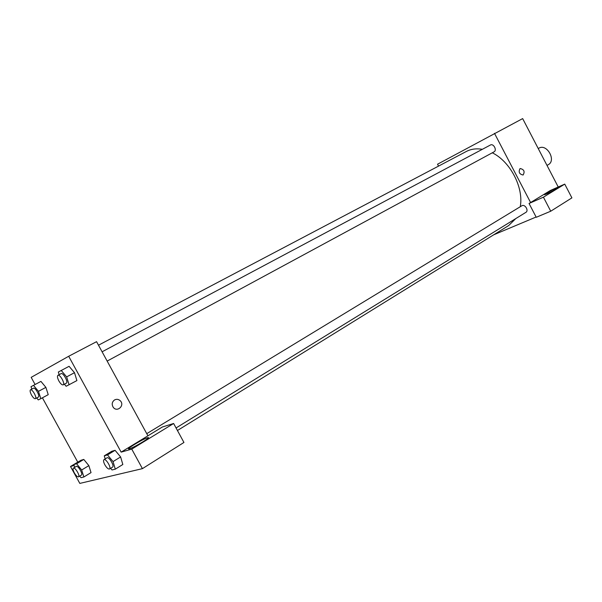 <?xml version="1.0" encoding="UTF-8"?>
<svg xmlns="http://www.w3.org/2000/svg" width="602" height="602" viewBox="0 0 602 602"><rect width="100%" height="100%" fill="white"/><g stroke="black" fill="none" stroke-linecap="round" stroke-linejoin="round"><path stroke-width="0.9" d="M547.015 165.43L548.302 164.677C556.579 160.425 546.736 143.216 538.873 148.19L538.233 148.551M438.527 166.114L437.534 164.218L522.656 118.594L558.235 187.004M520.008 168.613L520.166 168.53C524.064 169.433 525.042 171.593 523.108 175.009C519.345 174.226 518.314 172.089 520.008 168.613L520.166 168.53C524.064 169.433 525.042 171.593 523.1 175.016M550.326 190.503L529.045 203.476L543.425 197.17L564.751 184.114L550.326 190.503M494.49 133.335L530.595 202.535M555.985 188.245L558.34 187.357C560.853 186.793 546.481 194.438 544.659 194.634C542.786 195.063 551.161 190.352 555.985 188.245M564.751 184.114L571.9 197.87L550.74 211.212L543.425 197.17M529.045 203.476L536.247 217.284L550.74 211.212M536.111 217.021L493.693 234.81M176.055 427.969L525.9 212.348C529.083 210.61 524.816 203.739 521.821 205.786L146.753 433.658M107.156 361.08L494.009 151.87C497.305 150.312 493.52 143.141 490.397 145.022L102.099 351.794M177.44 430.513L508.69 225.532L515.756 218.601M520.248 206.742C523.898 187.771 510.398 161.645 492.301 152.795M482.322 149.319C476.385 148.295 471.057 149.01 466.339 151.463L98.495 345.194M35.097 384.505L31.176 377.356L68.688 356.271L96.568 341.673L147.919 435.803L162.374 426.991L173.624 423.492L131.755 449.115L121.137 452.132L147.919 435.803M173.624 423.492L183.941 442.462L142.426 468.642L79.818 483.406L70.509 466.49L74.114 465.474M147.467 437.767L147.543 437.744C153.111 435.983 134.216 447.527 129.453 448.776C123.944 450.477 142.697 439.039 147.467 437.767M77.763 462.148L70.509 466.49M131.755 449.115L142.426 468.642M105.192 458.912L104.266 455.834L111.806 451.274L115.072 450.319L120.618 456.948L122.831 464.488L115.298 469.154L112.01 469.966L110.633 468.296M59.154 374.662L58.334 372.028L69.079 366.309L74.497 372.676L76.898 380.592L66.137 386.273L64.399 384.204M31.808 389.118L31.011 386.687L40.944 381.397L45.887 387.364M74.708 467.348L73.813 464.548L80.977 460.267L83.798 459.439L88.855 465.624M68.688 356.271L121.137 452.132M77.778 462.178L42.411 397.817M114.598 399.916C116.592 398.93 118.451 399.186 120.174 400.676C125.231 405.274 117.127 412.904 113.176 407.208C111.536 404.288 112.017 401.865 114.598 399.916C116.592 398.93 118.451 399.186 120.174 400.676L120.174 400.676C125.231 405.274 117.127 412.904 113.176 407.208M33.509 385.348L38.453 391.353L40.838 398.667L38.287 399.916L36.692 397.975M35.383 398.682L38.355 397.079C40.326 396.304 35.209 387.026 33.471 388.23L30.491 389.818C29.769 390.555 30.1 392.278 31.485 394.995C33.057 397.651 34.359 398.878 35.383 398.682C37.347 397.914 32.215 388.621 30.491 389.818M38.453 391.353L45.887 387.372L48.228 394.664L40.838 398.667M40.944 381.397L45.887 387.372M61.231 370.471L66.641 376.897L69.095 384.828M63.187 384.859L66.325 383.158C68.598 382.247 63.097 372.254 61.08 373.639L57.927 375.317C57.077 376.145 57.393 378.018 58.876 380.953C60.576 383.805 62.006 385.107 63.187 384.859C65.445 383.948 59.929 373.94 57.927 375.317M66.641 376.897L74.49 372.683L69.079 366.309M73.813 464.548L76.604 463.751L81.661 469.989L83.874 476.98L81.037 477.687L79.742 476.084M78.516 476.829L81.39 475.076C83.302 474.21 77.936 465.113 76.281 466.407L73.391 468.145C72.737 468.823 73.053 470.418 74.339 472.916C76.025 475.746 77.417 477.047 78.516 476.829C80.412 475.971 75.039 466.859 73.391 468.145M81.661 469.989L88.855 465.632L91.03 472.608L83.874 476.98M80.977 460.267L83.798 459.439L88.855 465.632M76.604 463.751L83.798 459.439M104.266 455.834L107.495 454.909L113.041 461.591L115.298 469.154M109.511 468.988L112.544 467.122C114.734 466.083 108.924 456.324 106.998 457.813L103.958 459.665C103.198 460.432 103.499 462.148 104.861 464.827C106.704 467.882 108.247 469.274 109.511 468.988C111.694 467.965 105.869 458.182 103.958 459.665M113.041 461.591L120.618 456.948L115.072 450.319L111.806 451.274M107.495 454.909L115.072 450.319M527.992 128.858L528.345 129.528M147.543 437.744L147.889 438.384"/></g></svg>
